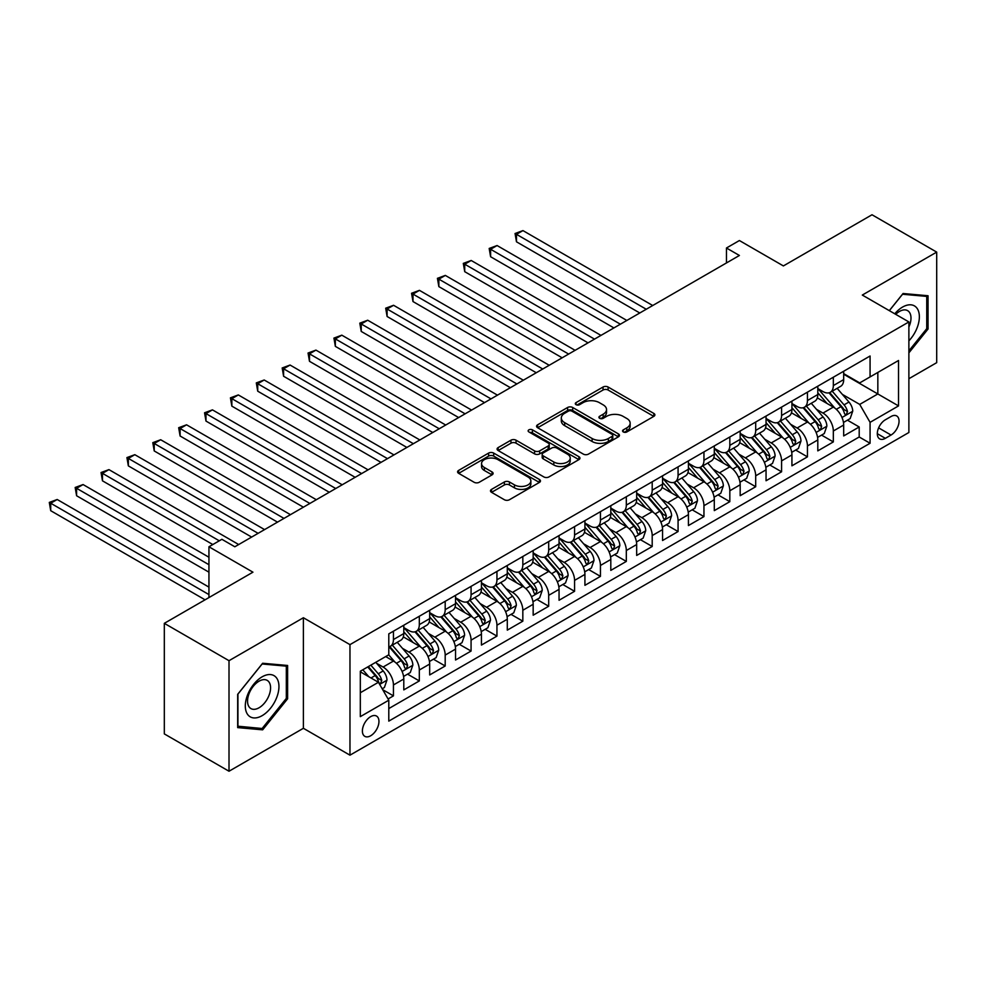 <?xml version="1.0" encoding="UTF-8"?>
<svg xmlns="http://www.w3.org/2000/svg" width="986" height="986" viewBox="0 0 986 986"><rect width="100%" height="100%" fill="white"/><g stroke="black" fill="none" stroke-linecap="round" stroke-linejoin="round"><path stroke-width="1.48" d="M623.288 431.942A2.514 1.454 0 0 0 626.85 431.942L653.829 416.363A3.587 2.071 0 0 0 654.889 414.896A3.587 2.071 0 0 0 653.829 413.43L608.115 387.03A3.587 2.071 0 0 0 603.038 387.03L576.046 402.608A2.514 1.454 0 0 0 575.319 403.644A2.514 1.454 0 0 0 576.046 404.667A2.514 1.454 0 0 0 579.608 404.667L583.096 402.645A11.499 6.631 0 0 1 599.352 402.645L603.161 404.852A11.499 6.631 0 0 1 606.526 409.547A11.499 6.631 0 0 1 603.161 414.231L599.673 416.252A2.514 1.454 0 0 0 598.933 417.275A2.514 1.454 0 0 0 599.673 418.31A2.514 1.454 0 0 0 603.222 418.31L606.723 416.289A11.499 6.631 0 0 1 622.979 416.289L626.788 418.483A11.499 6.631 0 0 1 630.153 423.179A11.499 6.631 0 0 1 626.788 427.875L623.288 429.884A2.514 1.454 0 0 0 622.56 430.919A2.514 1.454 0 0 0 623.288 431.942L623.288 429.884M370.674 735.766A11.709 6.766 120 0 0 378.328 725.437A11.709 6.766 120 0 0 376.529 716.058A11.709 6.766 120 0 0 370.674 716.637A11.709 6.766 120 0 0 363.021 726.953A11.709 6.766 120 0 0 364.82 736.345A11.709 6.766 120 0 0 370.674 735.766M491.533 489.389A3.587 2.071 0 0 0 490.486 490.855A3.587 2.071 0 0 0 491.533 492.322L504.364 499.729A3.587 2.071 0 0 0 509.442 499.729L539.416 482.425A3.587 2.071 0 0 0 540.464 480.958A3.587 2.071 0 0 0 539.416 479.492L493.69 453.092A3.587 2.071 0 0 0 488.612 453.092L458.65 470.396A3.587 2.071 0 0 0 457.59 471.863A3.587 2.071 0 0 0 458.65 473.329L474.143 482.277A3.587 2.071 0 0 0 479.221 482.277L492.039 474.87A3.587 2.071 0 0 0 493.099 473.403A3.587 2.071 0 0 0 492.039 471.937L484.36 467.5A9.613 5.546 0 0 1 481.55 463.58A9.613 5.546 0 0 1 487.478 458.453A9.613 5.546 0 0 1 497.955 459.661L528.052 477.027A9.613 5.546 0 0 1 530.862 480.958A9.613 5.546 0 0 1 524.934 486.086A9.613 5.546 0 0 1 514.458 484.878L509.442 481.981A3.587 2.071 0 0 0 504.364 481.981L491.533 489.389L491.533 492.322M908.882 378.723L936.7 362.663L936.7 252.108L872.006 214.763L783.389 265.924L739.401 240.535L726.46 248.004L739.401 255.473L234.828 546.774L221.887 539.305L208.946 546.774L208.946 597.578M229.011 660.694L229.011 771.237L303.392 728.297L303.392 617.741L229.011 660.694L164.317 623.337L252.946 572.176L208.946 546.774M303.392 617.741L349.968 644.634L908.882 321.941L908.882 432.497L349.968 755.177L349.968 644.634M936.7 252.108L862.306 295.06L908.882 321.941M583.355 454.115A3.587 2.071 0 0 0 588.432 454.115L618.407 436.823A3.587 2.071 0 0 0 619.454 435.356A3.587 2.071 0 0 0 618.407 433.889L572.681 407.489A3.587 2.071 0 0 0 567.603 407.489L537.629 424.793A3.587 2.071 0 0 0 536.581 426.26A3.587 2.071 0 0 0 537.629 427.727L583.355 454.115M529.876 432.484A2.514 1.454 0 0 1 532.428 432.842L532.428 429.847L578.905 456.691A3.587 2.071 0 0 1 579.965 458.157A3.587 2.071 0 0 1 578.905 459.624L548.931 476.928A3.587 2.071 0 0 1 543.853 476.928L498.14 450.528L498.14 447.595A3.587 2.071 0 0 0 497.092 449.061A3.587 2.071 0 0 0 498.14 450.528M498.14 447.595L510.97 440.187A3.587 2.071 0 0 1 516.048 440.187L534.585 450.898A3.587 2.071 0 0 0 539.662 450.898L548.179 445.98A3.587 2.071 0 0 0 549.227 444.513A3.587 2.071 0 0 0 548.179 443.047L528.878 431.905A2.514 1.454 0 0 1 528.139 430.882A2.514 1.454 0 0 1 529.692 429.539A2.514 1.454 0 0 1 532.428 429.847M229.011 771.237L164.317 733.892L164.317 623.337M388.077 698.975L393.439 695.87L382.704 689.67M376.603 663.295L383.098 667.041A14.642 8.455 60 0 1 393.439 684.962L403.792 678.997L403.792 689.892L419.321 680.932L407.551 674.141M402.473 648.357L408.968 652.103A14.642 8.455 60 0 1 419.321 670.024L429.674 664.059L429.674 674.954L445.191 665.994L433.421 659.203M428.343 633.406L434.851 637.166A14.642 8.455 60 0 1 445.191 655.086L455.544 649.108L455.544 660.016L471.074 651.056L459.291 644.265M454.226 618.468L460.721 622.228A14.642 8.455 60 0 1 471.074 640.148L481.427 634.171L481.427 645.078L496.944 636.118L485.174 629.314M480.096 603.531L486.591 607.29A14.642 8.455 60 0 1 496.944 625.21L507.297 619.233L507.297 630.14L522.827 621.18L511.044 614.377M505.978 588.593L512.473 592.34A14.642 8.455 60 0 1 522.827 610.272L533.167 604.295L533.167 615.202L548.697 606.242L536.926 599.439M531.848 573.655L538.344 577.402A14.642 8.455 60 0 1 548.697 595.334L559.05 589.357L559.05 600.264L574.567 591.304L562.796 584.501M557.731 558.717L564.226 562.464A14.642 8.455 60 0 1 574.567 580.397L584.92 574.419L584.92 585.327L600.449 576.366L588.679 569.563M583.601 543.779L590.096 547.526A14.642 8.455 60 0 1 600.449 565.459L610.802 559.481L610.802 570.389L626.32 561.416L614.549 554.625M609.471 528.841L615.979 532.588A14.642 8.455 60 0 1 626.32 550.521L636.673 544.543L636.673 555.451L652.202 546.478L640.432 539.687M635.354 513.903L641.849 517.65A14.642 8.455 60 0 1 652.202 535.571L662.555 529.605L662.555 540.513L678.072 531.54L666.302 524.749M661.224 498.965L667.719 502.712A14.642 8.455 60 0 1 678.072 520.633L688.425 514.667L688.425 525.563L703.955 516.602L692.172 509.811M687.106 484.015L693.602 487.774A14.642 8.455 60 0 1 703.955 505.695L714.295 499.717L714.295 510.625L729.825 501.664L718.054 494.873M712.977 469.077L719.472 472.836A14.642 8.455 60 0 1 729.825 490.757L740.178 484.779L740.178 495.687L755.695 486.727L743.925 479.923M738.859 454.139L745.354 457.898A14.642 8.455 60 0 1 755.695 475.819L766.048 469.841L766.048 480.749L781.578 471.789L769.807 464.985M764.729 439.201L771.225 442.948A14.642 8.455 60 0 1 781.578 460.881L791.931 454.903L791.931 465.811L807.448 456.851L795.677 450.047M790.599 424.263L797.107 428.01A14.642 8.455 60 0 1 807.448 445.943L817.801 439.966L817.801 450.873L833.33 441.913L833.33 431.005A14.642 8.455 -120 0 0 822.977 413.072L816.482 409.326M821.56 435.109L833.33 441.913M403.792 678.997A14.642 8.455 -120 0 0 393.439 661.064L385.686 656.577M429.674 664.059A14.642 8.455 -120 0 0 419.321 646.126L403.323 636.882M455.544 649.108A14.642 8.455 -120 0 0 445.191 631.188L429.193 621.944M481.427 634.171A14.642 8.455 -120 0 0 471.074 616.25L455.064 607.006M507.297 619.233A14.642 8.455 -120 0 0 496.944 601.312L480.946 592.068M533.167 604.295A14.642 8.455 -120 0 0 522.827 586.374L506.816 577.13M559.05 589.357A14.642 8.455 -120 0 0 548.697 571.436L532.699 562.193M584.92 574.419A14.642 8.455 -120 0 0 574.567 556.486L558.569 547.255M610.802 559.481A14.642 8.455 -120 0 0 600.449 541.548L584.451 532.317M636.673 544.543A14.642 8.455 -120 0 0 626.32 526.61L610.322 517.379M662.555 529.605A14.642 8.455 -120 0 0 652.202 511.672L636.192 502.441M688.425 514.667A14.642 8.455 -120 0 0 678.072 496.734L662.074 487.491M714.295 499.717A14.642 8.455 -120 0 0 703.955 481.797L687.945 472.553M740.178 484.779A14.642 8.455 -120 0 0 729.825 466.859L713.827 457.615M766.048 469.841A14.642 8.455 -120 0 0 755.695 451.921L739.697 442.677M791.931 454.903A14.642 8.455 -120 0 0 781.578 436.983L765.58 427.739M817.801 439.966A14.642 8.455 -120 0 0 807.448 422.045L791.45 412.801M891.036 416.511L885.342 419.802A11.339 6.545 120 0 0 877.922 429.797A11.339 6.545 120 0 0 879.66 438.881A11.339 6.545 120 0 0 885.342 438.326L891.036 435.036A11.339 6.545 120 0 0 898.443 425.04A11.339 6.545 120 0 0 896.705 415.956A11.339 6.545 120 0 0 891.036 416.511M360.321 692.739L378.439 682.275L388.792 700.208L388.792 721.123L870.071 443.256L870.071 422.341L859.718 404.408L842.352 394.388M388.792 700.208L360.321 716.637L360.321 671.22L388.792 654.79L388.792 633.875L870.071 356.008L870.071 376.923L898.529 360.494L898.529 405.912L870.071 422.341M403.792 627.601L408.968 630.584A14.642 8.455 60 0 0 416.289 631.311L426.642 625.334A14.642 8.455 -120 0 0 429.674 618.641L429.674 610.272M429.674 612.663L434.851 615.646A14.642 8.455 60 0 0 442.159 616.373L452.512 610.396A14.642 8.455 -120 0 0 455.544 603.703L455.544 595.334M455.544 597.726L460.721 600.708A14.642 8.455 60 0 0 468.042 601.435L478.395 595.458A14.642 8.455 -120 0 0 481.427 588.765L481.427 580.397M481.427 582.788L486.591 585.77A14.642 8.455 60 0 0 493.912 586.497L504.265 580.52A14.642 8.455 -120 0 0 507.297 573.815L507.297 565.459M507.297 567.85L512.473 570.832A14.642 8.455 60 0 0 519.795 571.56L530.135 565.582A14.642 8.455 -120 0 0 533.167 558.877L533.167 550.521M533.167 552.899L538.344 555.894A14.642 8.455 60 0 0 545.665 556.622L556.018 550.644A14.642 8.455 -120 0 0 559.05 543.939L559.05 535.571M559.05 537.962L564.226 540.957A14.642 8.455 60 0 0 571.535 541.684L581.888 535.706A14.642 8.455 -120 0 0 584.92 529.001L584.92 520.633M584.92 523.024L590.096 526.019A14.642 8.455 60 0 0 597.417 526.746L607.77 520.768A14.642 8.455 -120 0 0 610.802 514.063L610.802 505.695M610.802 508.086L615.979 511.081A14.642 8.455 60 0 0 623.288 511.796L633.641 505.83A14.642 8.455 -120 0 0 636.673 499.126L636.673 490.757M636.673 493.148L641.849 496.143A14.642 8.455 60 0 0 649.17 496.858L659.523 490.892A14.642 8.455 -120 0 0 662.555 484.188L662.555 475.819M662.555 478.21L667.719 481.193A14.642 8.455 60 0 0 675.04 481.92L685.393 475.942A14.642 8.455 -120 0 0 688.425 469.25L688.425 460.881M688.425 463.272L693.602 466.255A14.642 8.455 60 0 0 700.923 466.982L711.263 461.004A14.642 8.455 -120 0 0 714.295 454.312L714.295 445.943M714.295 448.334L719.472 451.317A14.642 8.455 60 0 0 726.793 452.044L737.146 446.066A14.642 8.455 -120 0 0 740.178 439.374L740.178 431.005M740.178 433.396L745.354 436.379A14.642 8.455 60 0 0 752.675 437.106L763.016 431.128A14.642 8.455 -120 0 0 766.048 424.424L766.048 416.067M766.048 418.458L771.225 421.441A14.642 8.455 60 0 0 778.546 422.168L788.899 416.191A14.642 8.455 -120 0 0 791.931 409.486L791.931 401.129M791.931 403.52L797.107 406.503A14.642 8.455 60 0 0 804.416 407.23L814.769 401.253A14.642 8.455 -120 0 0 817.801 394.548L817.801 386.179M388.792 708.577L859.2 436.983L859.2 426.975L843.683 435.935L843.683 425.028A14.642 8.455 -120 0 0 833.33 407.095L817.32 397.863M817.801 388.57L822.977 391.565A14.642 8.455 -120 0 0 830.298 392.292A14.642 8.455 -120 0 0 833.33 385.588L833.33 377.219M830.298 392.292L840.651 386.315A14.642 8.455 -120 0 0 843.683 379.61L843.683 371.241M393.439 631.188L393.439 639.557A14.642 8.455 60 0 1 390.407 646.249A14.642 8.455 60 0 1 388.792 646.841M390.407 646.249L400.76 640.271A14.642 8.455 -120 0 0 403.792 633.579L403.792 625.21M419.321 616.25L419.321 624.619A14.642 8.455 60 0 1 416.289 631.311M445.191 601.312L445.191 609.668A14.642 8.455 60 0 1 442.159 616.373M471.074 586.374L471.074 594.731A14.642 8.455 60 0 1 468.042 601.435M496.944 571.424L496.944 579.793A14.642 8.455 60 0 1 493.912 586.497M522.827 556.486L522.827 564.855A14.642 8.455 60 0 1 519.795 571.56M548.697 541.548L548.697 549.917A14.642 8.455 60 0 1 545.665 556.622M574.567 526.61L574.567 534.979A14.642 8.455 60 0 1 571.535 541.684M600.449 511.672L600.449 520.041A14.642 8.455 60 0 1 597.417 526.746M626.32 496.734L626.32 505.103A14.642 8.455 60 0 1 623.288 511.796M652.202 481.797L652.202 490.165A14.642 8.455 60 0 1 649.17 496.858M678.072 466.859L678.072 475.227A14.642 8.455 60 0 1 675.04 481.92M703.955 451.921L703.955 460.277A14.642 8.455 60 0 1 700.923 466.982M729.825 436.983L729.825 445.339A14.642 8.455 60 0 1 726.793 452.044M755.695 422.033L755.695 430.401A14.642 8.455 60 0 1 752.675 437.106M781.578 407.095L781.578 415.463A14.642 8.455 60 0 1 778.546 422.168M807.448 392.157L807.448 400.526A14.642 8.455 60 0 1 804.416 407.23M807.448 445.943L807.448 456.851M781.578 460.881L781.578 471.789M755.695 475.819L755.695 486.727M729.825 490.757L729.825 501.664M703.955 505.695L703.955 516.602M678.072 520.633L678.072 531.54M652.202 535.571L652.202 546.478M626.32 550.521L626.32 561.416M600.449 565.459L600.449 576.366M574.567 580.397L574.567 591.304M548.697 595.334L548.697 606.242M522.827 610.272L522.827 621.18M496.944 625.21L496.944 636.118M471.074 640.148L471.074 651.056M445.191 655.086L445.191 665.994M419.321 670.024L419.321 680.932M393.439 684.962L393.439 695.87M378.439 682.275L360.321 671.823M859.718 404.408L877.836 393.956L877.836 372.437L898.529 360.494M843.683 374.236L898.529 405.912M843.683 373.632L859.718 382.901L870.071 376.923M303.392 728.297L349.968 755.177M726.46 248.004L726.46 262.942M847.43 420.172L859.2 426.975M859.2 436.983L870.071 443.256M908.882 352.852L928.036 329.028L928.036 295.738L903.065 293.508L889.298 310.639M237.675 727.606L262.646 729.837L287.616 698.778L287.616 665.476L262.646 663.258L237.675 694.317L237.675 727.606M926.741 328.289L928.036 329.028M286.322 698.026L287.616 698.778M260.008 728.309L262.646 729.837M624.298 432.299L626.788 430.857A11.499 6.631 0 0 0 630.153 426.174L630.153 423.179M606.526 409.547L606.526 412.53A11.499 6.631 0 0 1 603.161 417.226L600.671 418.656M653.78 416.388L608.115 390.025A3.587 2.071 0 0 0 603.038 390.025L577.056 405.024M618.358 436.847L572.681 410.472A3.587 2.071 0 0 0 567.603 410.472L537.678 427.751M612.047 436.379A2.514 1.454 0 0 0 612.787 435.356A2.514 1.454 0 0 0 612.047 434.321L571.917 411.162A2.514 1.454 0 0 0 568.367 411.162L564.682 413.282A11.499 6.631 0 0 0 561.317 417.978A11.499 6.631 0 0 0 564.682 422.661L592.118 438.499A11.499 6.631 0 0 0 608.374 438.499L612.047 436.379L612.047 439.362A2.514 1.454 0 0 0 612.787 438.339L612.787 435.356M561.317 417.978L561.317 420.96A11.499 6.631 0 0 0 564.682 425.656L564.682 422.661M612.047 439.362L608.374 441.494A11.499 6.631 0 0 1 592.118 441.494L564.682 425.656M498.189 450.553L510.97 443.182L510.97 440.187M549.227 444.513L549.227 447.508A3.587 2.071 0 0 1 548.179 448.975L539.662 453.88A3.587 2.071 0 0 1 534.585 453.88L516.048 443.182A3.587 2.071 0 0 0 510.97 443.182M532.428 432.842L578.856 459.649M553.824 462.003A9.613 5.546 0 0 0 564.3 463.21A9.613 5.546 0 0 0 570.228 458.083A9.613 5.546 0 0 0 567.418 454.152L556.807 448.038A3.587 2.071 0 0 0 551.729 448.038L543.224 452.944A3.587 2.071 0 0 0 542.164 454.41A3.587 2.071 0 0 0 543.224 455.877L553.824 462.003L553.824 464.985A9.613 5.546 0 0 0 564.3 466.193A9.613 5.546 0 0 0 570.228 461.066L570.228 458.083M542.164 454.41L542.164 457.405A3.587 2.071 0 0 0 543.224 458.872L543.224 455.877M553.824 464.985L543.224 458.872M530.862 480.958L530.862 483.941A9.613 5.546 0 0 1 524.934 489.068A9.613 5.546 0 0 1 514.458 487.86L509.442 484.964A3.587 2.071 0 0 0 504.364 484.964L491.583 492.347M481.55 463.58L481.55 466.563A9.613 5.546 0 0 0 484.36 470.495L484.36 467.5M492.039 471.937L492.039 474.87L484.36 470.495M539.367 482.45L493.69 456.087A3.587 2.071 0 0 0 488.612 456.087L458.687 473.354L458.65 470.396M843.461 422.464L850.142 418.606L852.73 411.137A9.7 5.596 -120 0 0 848.958 402.029L837.139 388.336M834.76 408.044L820.746 391.812A27.99 16.158 -120 0 0 817.801 388.73M827.081 403.496L819.23 394.412A23.233 13.422 -120 0 0 817.801 392.847M652.72 305.512L522.95 230.601L516.479 234.335L516.479 241.804L639.778 312.981M828.98 392.81L840.935 406.663A9.7 5.596 60 0 1 844.398 413.344L845.101 414.49L846.407 414.305L847.492 411.544A9.7 5.596 -120 0 0 844.041 404.864L832.221 391.183M829.682 392.588L842.525 407.464A4.942 2.847 60 0 1 843.769 409.4L847.492 411.544M516.479 241.804L515.062 233.509L646.249 309.247M515.062 233.509L522.95 230.601M908.882 340.836A23.787 13.73 120 0 0 919.051 313.24A23.787 13.73 120 0 0 902.547 307.077A23.787 13.73 120 0 0 894.758 313.794M908.882 326.982A16.281 9.404 120 0 0 907.625 310.639A16.281 9.404 120 0 0 899.478 311.44A16.281 9.404 120 0 0 895.719 314.349M889.347 310.664L902.547 294.247L926.741 296.404L926.741 328.671L908.882 350.88M925.139 295.48L926.741 296.404M276.696 697.546A23.787 13.73 120 0 0 270.534 674.572A23.787 13.73 120 0 0 247.56 694.945A23.787 13.73 120 0 0 253.722 717.919A23.787 13.73 120 0 0 276.696 697.546M269.03 695.364A16.281 9.404 120 0 0 267.206 680.377A16.281 9.404 120 0 0 249.088 693.589A16.281 9.404 120 0 0 250.925 708.577A16.281 9.404 120 0 0 269.03 695.364M237.934 726.349L237.934 694.082L262.128 663.985L286.322 666.154L286.322 698.408L262.128 728.506L237.675 726.189M284.72 665.217L286.322 666.154M817.579 437.402L824.271 433.544L826.86 426.075A9.7 5.596 -120 0 0 823.076 416.967L811.256 403.274M808.89 422.982L794.864 406.75A27.99 16.158 -120 0 0 791.931 403.681M801.199 418.434L793.36 409.35A23.233 13.422 -120 0 0 791.931 407.785M626.837 320.45L497.08 245.539L490.609 249.273L490.609 256.742L613.908 327.919M803.097 407.748L815.065 421.601A9.7 5.596 60 0 1 818.516 428.281L819.218 429.428L820.537 429.243L821.621 426.482A9.7 5.596 -120 0 0 818.17 419.802L806.338 406.121M803.8 407.526L816.654 422.402A4.942 2.847 60 0 1 817.899 424.337L821.621 426.482M490.609 256.742L489.179 248.447L620.367 324.184M489.179 248.447L497.08 245.539M791.709 452.34L798.401 448.482L800.977 441.013A9.7 5.596 -120 0 0 797.206 431.905L785.386 418.224M783.02 437.92L768.994 421.688A27.99 16.158 -120 0 0 766.048 418.619M775.329 433.372L767.478 424.288A23.233 13.422 -120 0 0 766.048 422.723M600.967 335.388L471.197 260.477L464.726 264.211L464.726 271.68L588.026 342.857M777.227 422.698L789.182 436.539A9.7 5.596 60 0 1 792.645 443.219L793.348 444.366L794.654 444.181L795.751 441.42A9.7 5.596 -120 0 0 792.288 434.74L780.468 421.059M777.929 422.464L790.784 437.34A4.942 2.847 60 0 1 792.029 439.275L795.751 441.42M464.726 271.68L463.309 263.385L594.496 339.122M463.309 263.385L471.197 260.477M765.839 467.278L772.519 463.42L775.107 455.951A9.7 5.596 -120 0 0 771.335 446.843L759.503 433.162M757.137 452.87L743.124 436.625A27.99 16.158 -120 0 0 740.178 433.557M749.446 448.31L741.608 439.226A23.233 13.422 -120 0 0 740.178 437.673M575.085 350.326L445.327 275.414L438.856 279.149L438.856 286.618L562.156 357.807M751.357 437.636L763.312 451.477A9.7 5.596 60 0 1 766.763 458.157L767.478 459.303L768.784 459.119L769.869 456.37A9.7 5.596 -120 0 0 766.418 449.69L754.586 435.997M752.059 437.402L764.902 452.278A4.942 2.847 60 0 1 766.147 454.213L769.869 456.37M438.856 286.618L437.427 278.323L568.626 354.06M437.427 278.323L445.327 275.414M739.956 482.216L746.648 478.358L749.237 470.889A9.7 5.596 -120 0 0 745.453 461.781L733.633 448.1M731.267 467.808L717.241 451.576A27.99 16.158 -120 0 0 714.295 448.494M723.576 463.247L715.737 454.164A23.233 13.422 -120 0 0 714.295 452.611M549.214 365.276L419.444 290.352L412.986 294.087L412.986 301.556L536.273 372.745M725.474 452.574L737.429 466.415A9.7 5.596 60 0 1 740.893 473.095L741.595 474.241L742.902 474.056L743.999 471.308A9.7 5.596 -120 0 0 740.535 464.628L728.716 450.935M726.177 452.34L739.032 467.216A4.942 2.847 60 0 1 740.276 469.151L743.999 471.308M412.986 301.556L411.556 293.261L542.744 369.01M411.556 293.261L419.444 290.352M714.086 497.154L720.766 493.296L723.354 485.827A9.7 5.596 -120 0 0 719.583 476.719L707.751 463.038M705.384 482.746L691.371 466.514A27.99 16.158 -120 0 0 688.425 463.432M697.694 478.185L689.855 469.102A23.233 13.422 -120 0 0 688.425 467.549M523.344 380.214L393.574 305.29L387.104 309.025L387.104 316.494L510.403 387.683M699.604 467.512L711.559 481.353A9.7 5.596 60 0 1 715.01 488.033L715.725 489.179L717.032 488.994L718.116 486.246A9.7 5.596 -120 0 0 714.665 479.566L702.845 465.873M700.307 467.278L713.149 482.166A4.942 2.847 60 0 1 714.394 484.089L718.116 486.246M387.104 316.494L385.686 308.199L516.874 383.948M385.686 308.199L393.574 305.29M688.203 512.104L694.896 508.234L697.484 500.765A9.7 5.596 -120 0 0 693.7 491.669L681.881 477.976M679.514 497.683L665.488 481.451A27.99 16.158 -120 0 0 662.555 478.37M671.823 493.123L663.985 484.052A23.233 13.422 -120 0 0 662.555 482.487M497.462 395.152L367.704 320.228L361.233 323.963L361.233 331.432L484.52 402.621M673.721 482.45L685.677 496.291A9.7 5.596 60 0 1 689.14 502.971L689.843 504.129L691.161 503.945L692.246 501.184A9.7 5.596 -120 0 0 688.783 494.504L676.963 480.811M674.424 482.228L687.279 497.104A4.942 2.847 60 0 1 688.524 499.027L692.246 501.184M361.233 331.432L359.804 323.149L490.991 398.886M359.804 323.149L367.704 320.228M662.333 527.042L669.013 523.172L671.602 515.703A9.7 5.596 -120 0 0 667.83 506.607L656.01 492.914M653.632 512.621L639.618 496.389A27.99 16.158 -120 0 0 636.673 493.308M645.953 508.061L638.102 498.99A23.233 13.422 -120 0 0 636.673 497.425M471.591 410.09L341.822 335.166L335.351 338.901L335.351 346.369L458.65 417.559M647.851 497.388L659.807 511.229A9.7 5.596 60 0 1 663.27 517.909L663.972 519.067L665.279 518.882L666.363 516.122A9.7 5.596 -120 0 0 662.912 509.442L651.093 495.748M648.554 497.166L661.396 512.042A4.942 2.847 60 0 1 662.641 513.965L666.363 516.122M335.351 346.369L333.934 338.087L465.121 413.824M333.934 338.087L341.822 335.166M636.451 541.98L643.143 538.122L645.731 530.641A9.7 5.596 -120 0 0 641.948 521.545L630.128 507.852M627.762 527.559L613.736 511.327A27.99 16.158 -120 0 0 610.802 508.246M620.071 522.999L612.232 513.928A23.233 13.422 -120 0 0 610.802 512.363M445.709 425.028L315.951 350.104L309.481 353.838L309.481 361.307L432.768 432.497M621.969 512.326L633.936 526.167A9.7 5.596 60 0 1 637.387 532.847L638.09 534.005L639.409 533.82L640.493 531.06A9.7 5.596 -120 0 0 637.042 524.379L625.21 510.686M622.671 512.104L635.526 526.98A4.942 2.847 60 0 1 636.771 528.915L640.493 531.06M309.481 361.307L308.051 353.025L439.238 428.762M308.051 353.025L315.951 350.104M610.58 556.917L617.273 553.06L619.849 545.591A9.7 5.596 -120 0 0 616.077 536.483L604.258 522.79M601.891 542.497L587.866 526.265A27.99 16.158 -120 0 0 584.92 523.184M594.201 537.937L586.35 528.866A23.233 13.422 -120 0 0 584.92 527.3M419.839 439.966L290.069 365.042L283.598 368.776L283.598 376.258L406.898 447.434M596.099 527.264L608.054 541.117A9.7 5.596 60 0 1 611.517 547.797L612.22 548.943L613.526 548.758L614.623 545.997A9.7 5.596 -120 0 0 611.16 539.317L599.34 525.637M596.801 527.042L609.656 541.918A4.942 2.847 60 0 1 610.901 543.853L614.623 545.997M283.598 376.258L282.181 367.963L413.368 443.7M282.181 367.963L290.069 365.042M584.71 571.855L591.39 567.998L593.979 560.529A9.7 5.596 -120 0 0 590.207 551.42L578.375 537.727M576.009 557.435L561.995 541.203A27.99 16.158 -120 0 0 559.05 538.122M568.318 552.887L560.479 543.804A23.233 13.422 -120 0 0 559.05 542.238M393.956 454.903L264.199 379.992L257.728 383.727L257.728 391.195L381.027 462.372M570.228 542.201L582.184 556.055A9.7 5.596 60 0 1 585.635 562.735L586.337 563.881L587.656 563.696L588.741 560.935A9.7 5.596 -120 0 0 585.29 554.255L573.458 540.574M570.931 541.98L583.774 556.856A4.942 2.847 60 0 1 585.018 558.791L588.741 560.935M257.728 391.195L256.298 382.901L387.486 458.638M256.298 382.901L264.199 379.992M558.828 586.793L565.52 582.936L568.109 575.467A9.7 5.596 -120 0 0 564.325 566.358L552.505 552.665M550.139 572.373L536.113 556.141A27.99 16.158 -120 0 0 533.167 553.06M542.448 567.825L534.609 558.742A23.233 13.422 -120 0 0 533.167 557.176M368.086 469.841L238.316 394.93L231.846 398.664L231.846 406.133L355.145 477.31M544.346 557.139L556.301 570.993A9.7 5.596 60 0 1 559.765 577.673L560.467 578.819L561.774 578.634L562.87 575.873A9.7 5.596 -120 0 0 559.407 569.193L547.587 555.512M545.048 556.917L557.903 571.794A4.942 2.847 60 0 1 559.148 573.729L562.87 575.873M231.846 406.133L230.428 397.839L361.615 473.576M230.428 397.839L238.316 394.93M532.958 601.731L539.638 597.873L542.226 590.404A9.7 5.596 -120 0 0 538.455 581.296L526.623 567.603M524.256 587.311L510.243 571.079A27.99 16.158 -120 0 0 507.297 568.01M516.565 582.763L508.727 573.679A23.233 13.422 -120 0 0 507.297 572.114M342.204 484.779L212.446 409.868L205.975 413.602L205.975 421.071L329.275 492.248M518.476 572.09L530.431 585.93A9.7 5.596 60 0 1 533.882 592.611L534.597 593.757L535.903 593.572L536.988 590.811A9.7 5.596 -120 0 0 533.537 584.131L521.717 570.45M519.178 571.855L532.021 586.732A4.942 2.847 60 0 1 533.266 588.667L536.988 590.811M205.975 421.071L204.558 412.777L335.745 488.514M204.558 412.777L212.446 409.868M507.075 616.669L513.768 612.811L516.356 605.342A9.7 5.596 -120 0 0 512.572 596.234L500.752 582.553M498.386 602.249L484.36 586.017A27.99 16.158 -120 0 0 481.427 582.948M490.695 597.701L482.857 588.617A23.233 13.422 -120 0 0 481.427 587.064M316.333 499.717L186.564 424.806L180.105 428.54L180.105 436.009L303.392 507.186M492.593 587.027L504.549 600.868A9.7 5.596 60 0 1 508.012 607.549L508.714 608.695L510.021 608.51L511.118 605.749A9.7 5.596 -120 0 0 507.654 599.069L495.835 585.388M493.296 586.793L506.151 601.67A4.942 2.847 60 0 1 507.396 603.605L511.118 605.749M180.105 436.009L178.676 427.714L309.863 503.452M178.676 427.714L186.564 424.806M481.205 631.607L487.885 627.749L490.473 620.28A9.7 5.596 -120 0 0 486.702 611.172L474.882 597.491M472.504 617.199L458.49 600.955A27.99 16.158 -120 0 0 455.544 597.886M464.825 612.639L456.974 603.555A23.233 13.422 -120 0 0 455.544 602.002M290.463 514.667L160.693 439.744L154.223 443.478L154.223 450.947L277.522 522.136M466.723 601.965L478.678 615.806A9.7 5.596 60 0 1 482.142 622.486L482.844 623.633L484.151 623.448L485.235 620.699A9.7 5.596 -120 0 0 481.784 614.019L469.965 600.326M467.426 601.731L480.268 616.607A4.942 2.847 60 0 1 481.513 618.542L485.235 620.699M154.223 450.947L152.805 442.652L283.993 518.402M152.805 442.652L160.693 439.744M455.322 646.545L462.015 642.687L464.603 635.218A9.7 5.596 -120 0 0 460.819 626.11L449 612.429M446.633 632.137L432.607 615.905A27.99 16.158 -120 0 0 429.674 612.824M438.943 627.577L431.104 618.493A23.233 13.422 -120 0 0 429.674 616.94M264.581 529.605L134.823 454.682L128.353 458.416L128.353 465.885L251.64 537.074M440.841 616.903L452.808 630.744A9.7 5.596 60 0 1 456.259 637.424L456.962 638.571L458.28 638.386L459.365 635.637A9.7 5.596 -120 0 0 455.914 628.957L444.082 615.264M441.543 616.669L454.398 631.545A4.942 2.847 60 0 1 455.643 633.48L459.365 635.637M128.353 465.885L126.923 457.59L258.11 533.34M126.923 457.59L134.823 454.682M429.452 661.495L436.132 657.625L438.721 650.156A9.7 5.596 -120 0 0 434.949 641.048L423.13 627.367M420.763 647.075L406.737 630.843A27.99 16.158 -120 0 0 403.792 627.762M413.072 642.515L405.221 633.431A23.233 13.422 -120 0 0 403.792 631.878M238.711 544.543L108.941 469.619L102.47 473.354L102.47 480.823L212.828 544.543M414.97 631.841L426.926 645.682A9.7 5.596 60 0 1 430.389 652.362L431.092 653.508L432.398 653.336L433.495 650.575A9.7 5.596 -120 0 0 430.032 643.895L418.212 630.202M415.673 631.619L428.516 646.496A4.942 2.847 60 0 1 429.76 648.418L433.495 650.575M102.47 480.823L101.053 472.528L219.299 540.809M101.053 472.528L108.941 469.619M403.582 676.433L410.262 672.563L412.851 665.094A9.7 5.596 -120 0 0 409.079 655.998L397.247 642.305M394.881 662.013L388.694 654.84M387.19 657.452L386.192 656.294M208.946 557.238L83.07 484.557L76.6 488.292L76.6 495.761L208.946 572.176M389.088 646.779L401.055 660.62A9.7 5.596 60 0 1 404.506 667.3L405.209 668.459L406.528 668.274L407.612 665.513A9.7 5.596 -120 0 0 404.161 658.833L392.329 645.14M389.803 646.557L402.645 661.433A4.942 2.847 60 0 1 403.89 663.356L407.612 665.513M76.6 495.761L75.17 487.478L208.946 564.707M75.17 487.478L83.07 484.557M382.186 688.783L384.392 687.513L386.968 680.032A9.7 5.596 -120 0 0 383.197 670.936L375.752 662.309M368.801 676.716L362.811 669.777M361.32 672.39L360.321 671.244M208.946 587.114L57.188 499.495L50.717 503.23L50.717 510.699L205.063 599.808M367.729 666.943L375.173 675.558A9.7 5.596 60 0 1 378.636 682.238L379.339 683.397L380.645 683.212L381.742 680.451A9.7 5.596 -120 0 0 378.279 673.771L370.835 665.156M368.333 666.598L376.775 676.371A4.942 2.847 60 0 1 378.02 678.306L381.742 680.451M50.717 510.699L49.3 502.416L208.946 594.583M49.3 502.416L57.188 499.495M383.098 667.041L393.439 661.064M408.968 652.103L419.321 646.126M434.851 637.166L445.191 631.188M460.721 622.228L471.074 616.25M486.591 607.29L496.944 601.312M512.473 592.34L522.827 586.374M538.344 577.402L548.697 571.436M564.226 562.464L574.567 556.486M590.096 547.526L600.449 541.548M615.979 532.588L626.32 526.61M641.849 517.65L652.202 511.672M667.719 502.712L678.072 496.734M693.602 487.774L703.955 481.797M719.472 472.836L729.825 466.859M745.354 457.898L755.695 451.921M771.225 442.948L781.578 436.983M797.107 428.01L807.448 422.045M822.977 413.072L833.33 407.095M833.33 385.588L843.683 379.61M393.439 639.557L403.792 633.579M419.321 624.619L429.674 618.641M445.191 609.668L455.544 603.703M471.074 594.731L481.427 588.765M496.944 579.793L507.297 573.815M522.827 564.855L533.167 558.877M548.697 549.917L559.05 543.939M574.567 534.979L584.92 529.001M600.449 520.041L610.802 514.063M626.32 505.103L636.673 499.126M652.202 490.165L662.555 484.188M678.072 475.227L688.425 469.25M703.955 460.277L714.295 454.312M729.825 445.339L740.178 439.374M755.695 430.401L766.048 424.424M781.578 415.463L791.931 409.486M807.448 400.526L817.801 394.548M833.33 431.005L843.683 425.028M878.625 427.875L891.036 435.036M877.318 433.692L885.342 438.326M626.788 430.857L626.788 427.875M599.673 418.31L599.673 416.252M603.161 417.226L603.161 414.231M576.046 404.667L576.046 402.608M603.038 390.025L603.038 387.03M608.115 390.025L608.115 387.03M653.829 416.363L653.829 413.43M537.629 427.727L537.629 424.793M567.603 410.472L567.603 407.489M572.681 410.472L572.681 407.489M618.407 436.823L618.407 433.889M592.118 441.494L592.118 438.499M608.374 441.494L608.374 438.499M516.048 443.182L516.048 440.187M534.585 453.88L534.585 450.898M539.662 453.88L539.662 450.898M548.179 448.975L548.179 445.98M578.905 459.624L578.905 456.691M504.364 484.964L504.364 481.981M509.442 484.964L509.442 481.981M514.458 487.86L514.458 484.878M488.612 456.087L488.612 453.092M493.69 456.087L493.69 453.092M539.416 482.425L539.416 479.492M841.982 417.497L852.668 411.322M820.746 391.812L822.077 391.048M844.041 404.864L848.958 402.029M836.313 409.326L840.935 406.663M816.1 432.435L826.798 426.26M794.864 406.75L796.207 405.985M818.17 419.802L823.076 416.967M810.43 424.263L815.065 421.601M790.23 447.373L800.915 441.198M768.994 421.688L770.325 420.923M792.288 434.74L797.206 431.905M784.56 439.214L789.182 436.539M764.36 462.311L775.045 456.136M743.124 436.625L744.455 435.861M766.418 449.69L771.335 446.843M758.678 454.152L763.312 451.477M738.477 477.249L749.163 471.074M717.241 451.576L718.572 450.799M740.535 464.628L745.453 461.781M732.808 469.089L737.429 466.415M712.607 492.187L723.293 486.012M691.371 466.514L692.702 465.737M714.665 479.566L719.583 476.719M706.937 484.027L711.559 481.353M686.724 507.124L697.422 500.95M665.488 481.451L666.819 480.675M688.783 494.504L693.7 491.669M681.055 498.965L685.677 496.291M660.854 522.062L671.54 515.9M639.618 496.389L640.949 495.613M662.912 509.442L667.83 506.607M655.185 513.903L659.807 511.229M634.972 537L645.67 530.838M613.736 511.327L615.079 510.551M637.042 524.379L641.948 521.545M629.302 528.841L633.936 526.167M609.101 551.938L619.787 545.776M587.866 526.265L589.197 525.501M611.16 539.317L616.077 536.483M603.432 543.779L608.054 541.117M583.231 566.888L593.917 560.714M561.995 541.203L563.326 540.439M585.29 554.255L590.207 551.42M577.549 558.717L582.184 556.055M557.349 581.826L568.035 575.651M536.113 556.141L537.444 555.377M559.407 569.193L564.325 566.358M551.679 573.655L556.301 570.993M531.479 596.764L542.164 590.589M510.243 571.079L511.574 570.315M533.537 584.131L538.455 581.296M525.809 588.593L530.431 585.93M505.596 611.702L516.282 605.527M484.36 586.017L485.691 585.253M507.654 599.069L512.572 596.234M499.927 603.543L504.549 600.868M479.726 626.64L490.412 620.465M458.49 600.955L459.821 600.191M481.784 614.019L486.702 611.172M474.056 618.481L478.678 615.806M453.843 641.578L464.542 635.403M432.607 615.905L433.951 615.128M455.914 628.957L460.819 626.11M448.174 633.419L452.808 630.744M427.973 656.516L438.659 650.341M406.737 630.843L408.068 630.066M430.032 643.895L434.949 641.048M422.304 648.357L426.926 645.682M402.103 671.454L412.789 665.291M404.161 658.833L409.079 655.998M396.421 663.295L401.055 660.62M379.659 684.407L386.906 680.229M378.279 673.771L383.197 670.936M370.995 677.974L375.173 675.558"/></g></svg>
